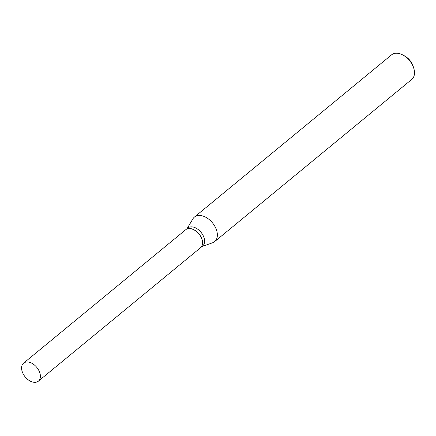 <?xml version="1.0" encoding="UTF-8"?>
<svg xmlns="http://www.w3.org/2000/svg" width="436" height="436" viewBox="0 0 436 436"><rect width="100%" height="100%" fill="white"/><g stroke="black" fill="none" stroke-linecap="round" stroke-linejoin="round"><path stroke-width="0.65" d="M21.8 370.093A11.663 7.51 50.5 0 1 23.582 363.15A11.663 7.51 50.5 0 1 33.087 364A11.663 7.51 50.5 0 1 40.183 374.213A11.663 7.51 50.5 0 1 38.401 381.157A11.663 7.51 50.5 0 1 28.901 380.306A11.663 7.51 50.5 0 1 21.8 370.093M23.582 363.15L185.709 229.728A11.663 7.51 50.5 0 1 195.214 230.584A11.663 7.51 50.5 0 1 202.315 240.797A11.663 7.51 50.5 0 1 200.533 247.741L38.401 381.157M185.752 229.696A11.663 7.51 50.5 0 1 185.791 229.663A11.663 7.51 50.5 0 1 195.295 230.519A11.663 7.51 50.5 0 1 202.391 240.732A11.663 7.51 50.5 0 1 200.609 247.675A11.663 7.51 50.5 0 1 200.571 247.708M187.115 228.573L192.908 218.845A15.903 10.246 50.5 0 1 194.434 217.057L391.561 54.843A15.903 10.246 50.5 0 1 402.875 55.018L404.51 55.89A12.72 8.197 50.5 0 1 413.23 66.49L413.775 68.261A15.903 10.246 50.5 0 1 414.2 69.934A15.903 10.246 50.5 0 1 411.769 79.401L214.643 241.62A15.903 10.246 50.5 0 1 212.599 242.77L201.933 246.585M402.875 55.018A15.903 10.246 50.5 0 1 413.775 68.261M194.434 217.057A15.903 10.246 50.5 0 1 207.394 218.223A15.903 10.246 50.5 0 1 217.074 232.154A15.903 10.246 50.5 0 1 214.643 241.62M185.791 229.663L187.78 228.028A11.663 7.51 50.5 0 1 197.285 228.878A11.663 7.51 50.5 0 1 204.38 239.097A11.663 7.51 50.5 0 1 202.598 246.04L200.609 247.675"/></g></svg>
